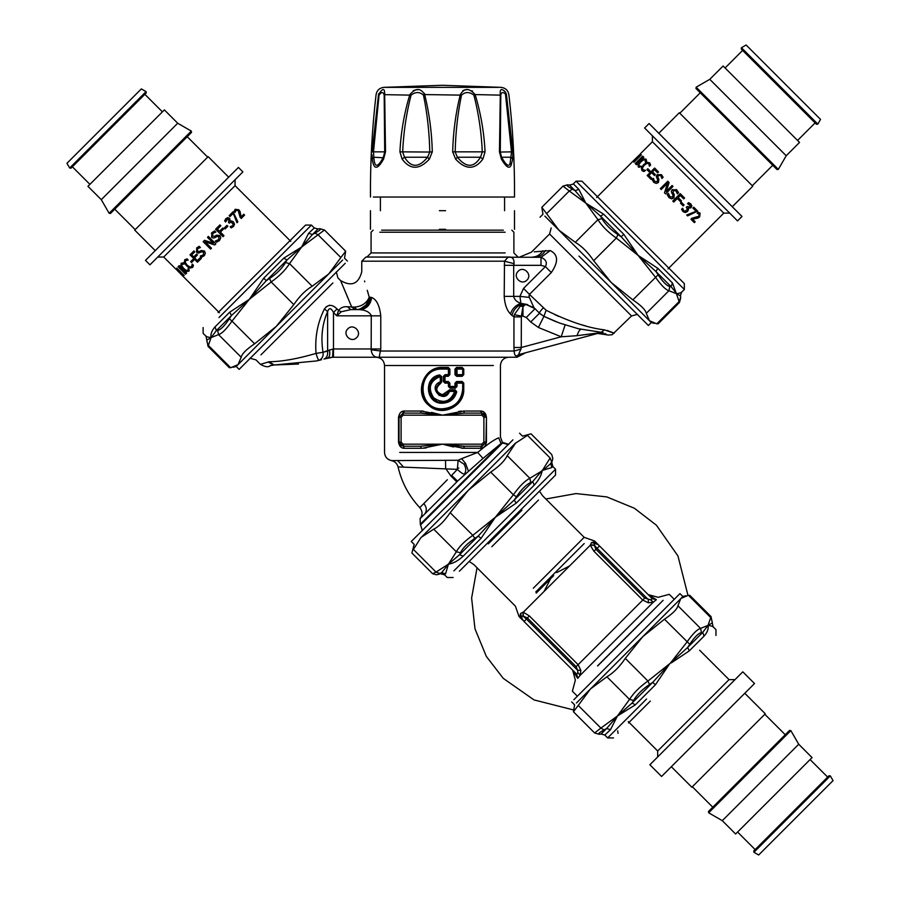<?xml version="1.0" encoding="UTF-8"?>
<svg xmlns="http://www.w3.org/2000/svg" width="900" height="900" viewBox="0 0 900 900"><rect width="100%" height="100%" fill="white"/><g stroke="black" fill="none" stroke-linecap="round" stroke-linejoin="round"><path stroke-width="1.35" d="M439.38 229.32L445.59 229.32M439.38 210.701L445.59 210.701M505.159 91.755L505.654 92.453C501.559 87.93 499.77 88.661 500.299 94.657L499.455 151.841L501.412 159.12C506.351 167.468 509.625 169.369 511.223 164.835L512.696 159.12L512.865 151.841L500.276 152.044L501.581 157.219C506.261 165.521 509.119 167.411 510.165 162.9L511.504 152.044L505.463 94.039C502.92 91.778 501.356 92.138 500.782 95.141L500.276 151.999M500.276 93.251L500.265 92.34M503.966 90.619L504.574 91.125M512.865 151.841L506.475 94.657L505.654 92.464L505.463 94.039M373.376 197.032L514.507 197.032C514.755 162.787 512.876 128.666 508.894 94.657C508.084 90.405 505.541 87.975 501.255 87.367L442.485 85.275L501.255 87.367M500.197 127.733L500.276 152.021L499.455 151.841L500.276 152.044L501.581 157.219L511.132 157.219L512.696 159.12M501.615 157.264L501.412 159.12M505.935 95.141L506.475 94.657C509.692 94.657 509.692 94.657 506.475 94.657M399.915 151.841L429.784 152.044C429.39 132.671 427.298 113.692 423.484 95.141C419.659 91.71 415.519 91.71 411.064 95.141C406.294 113.715 403.493 132.683 402.671 152.044L404.505 157.219C411.131 167.985 418.815 167.985 427.556 157.219L429.784 152.044L432.304 151.841C431.831 132.368 429.3 113.31 424.721 94.657C420.66 87.806 415.699 87.806 409.815 94.657C404.179 113.321 400.882 132.39 399.915 151.841L402.12 159.12C410.254 169.954 419.332 169.954 429.356 159.12L432.304 151.841M482.85 159.12L480.476 157.219L457.414 157.219C466.155 167.985 473.839 167.985 480.476 157.219L482.299 152.044C481.466 132.671 478.676 113.692 473.918 95.141C469.451 91.71 465.311 91.71 461.486 95.141C457.673 113.715 455.58 132.683 455.186 152.044L457.414 157.219L455.614 159.12C465.649 169.954 474.728 169.954 482.85 159.12L485.055 151.841C484.088 132.368 480.791 113.31 475.166 94.657C469.282 87.806 464.31 87.806 460.26 94.657C455.67 113.321 453.139 132.39 452.666 151.841L455.614 159.12M462.814 90.664L464.771 89.899M465.019 89.843L467.044 89.663M471.926 90.81L472.556 91.17M475.144 94.579L500.782 95.141M413.257 90.709L415.609 89.91M415.98 89.843L418.118 89.663M424.406 93.42L424.575 93.983M424.699 94.567L461.486 95.141M384.772 126.124L384.772 127.89M384.705 151.999L384.188 95.141C383.243 91.71 381.532 91.71 379.046 95.141L373.478 152.044L373.826 157.185M384.188 95.141L384.683 94.657C384.829 87.806 382.77 87.806 378.506 94.657L378.776 93.6M473.918 95.141L475.166 94.657M423.484 95.141L424.721 94.657M411.064 95.141L384.683 94.657L385.515 151.841L383.558 159.12C377.494 169.954 373.736 169.954 372.274 159.12L372.015 154.845M383.085 157.736L373.838 157.219C374.479 167.985 377.662 167.985 383.389 157.219L384.705 152.044L385.515 151.841L372.105 151.841L378.506 94.657C375.277 94.657 375.277 94.657 378.506 94.657L379.046 95.141M429.356 159.12L427.556 157.219L404.505 157.219L402.12 159.12M485.055 151.841L452.666 151.841M373.838 157.219L372.274 159.12M384.772 129.004L384.694 152.021L383.558 159.12M529.144 296.707L529.481 294.379L551.329 272.543L545.377 266.591C547.47 262.597 546.007 259.515 541.001 257.332L550.238 250.583C558.27 254.554 558.641 261.877 551.329 272.543C558.619 261.889 558.259 254.565 550.238 250.583L534.251 251.843M529.47 294.401L546.165 310.286C568.507 321.379 587.925 327.915 604.44 329.873C616.556 334.125 617.423 334.305 607.039 330.412M585.697 325.935L581.423 324.743M558.956 316.519L554.985 314.707M543.139 308.036C540.54 310.736 539.325 312.457 539.516 313.2L543.915 316.35L546.131 310.275M440.584 383.479C435.004 388.226 435.623 391.984 442.429 394.74L449.662 389.767L455.096 389.767L456.739 391.759C454.736 398.947 449.966 402.772 442.429 403.223C425.61 404.089 423.034 377.246 439.695 374.94L441.697 376.571L441.697 381.915L440.584 383.479L440.089 376.571C429.75 381.105 427.601 388.181 433.676 397.8C443.205 404.111 450.225 401.985 454.748 391.433L449.471 391.433C444.15 404.989 426.713 387.293 440.089 381.915L440.887 381.915L440.336 382.702C434.048 388.125 434.745 392.411 442.418 395.572L445.781 394.729L449.572 390.6L446.332 394.38L442.586 395.572M455.096 389.767L454.916 390.6L449.572 390.6L454.916 390.6L455.738 391.59C453.87 398.374 449.438 401.974 442.44 402.401C426.814 403.211 424.406 377.933 439.897 375.75L440.887 376.571L439.897 375.75L438.266 376.189L433.553 378.934L430.132 383.76M429.188 387.36L429.57 392.49M431.269 396.293L436.41 400.916M439.459 402.041L444.24 402.289M456.739 391.759L454.748 391.433L454.916 390.6L455.738 391.59L451.856 398.655L442.44 402.401L442.429 403.223M505.147 232.222L379.822 232.222L505.147 232.222M503.336 230.153L381.645 230.153L503.336 230.153M449.662 389.767L449.572 390.6L448.076 390.881M518.141 271.294C523.553 265.387 532.822 274.657 526.916 280.08C521.494 285.975 512.235 276.716 518.141 271.294C512.235 276.716 521.494 285.975 526.916 280.08C532.822 274.657 523.553 265.387 518.141 271.294M439.695 374.94L439.897 375.75M555.199 321.379L543.915 316.35L559.654 323.089L578.689 328.815M604.44 329.873L601.369 332.291L603.45 332.966M606.116 334.114L604.935 333.562M578.216 328.702L601.369 332.291L599.13 333.056L602.842 332.707L599.13 333.056L519.311 354.442C518.411 354.892 518.962 353.115 520.976 349.11L521.269 347.49L520.976 349.11L514.136 351.022L513.945 347.49L513.945 316.89L514.316 314.685L520.481 305.944L525.78 304.312L535.039 308.723L526.252 317.498L530.73 321.975L538.425 327.488L561.217 336.791L565.099 324.99M538.425 327.488L543.915 316.35L556.717 321.975M540.36 257.276L365.906 257.051L508.196 257.051C512.347 256.657 514.294 258.874 514.058 263.678L513.697 265.331L514.058 263.678L504.506 261.191L504.202 296.381C504.754 304.402 506.835 310.264 510.446 313.954L511.942 315.45C513.743 308.891 517.736 305.032 523.913 303.863L527.827 304.661M529.031 295.537L529.043 296.123M545.479 250.447C542.936 254.711 539.618 256.916 535.534 257.051M530.73 321.975L539.516 313.2L533.914 307.598L529.335 297.394L519.93 296.381L523.53 288.428L545.377 266.591L541.001 265.331L541.001 257.332M513.945 347.49L521.269 347.49L521.347 316.125L522.979 316.125L522.979 306.652L525.78 304.312M514.316 314.685L521.347 316.125L522.979 306.652L520.481 305.944M519.311 354.442L516.634 355.916C515.227 356.209 514.406 354.577 514.136 351.022L380.689 351.022L371.183 349.774C371.79 355.162 374.468 357.649 379.204 357.233L516.994 357.233L379.204 357.233L380.767 348.952L380.767 315.832L336.803 315.832L341.201 311.782L350.798 309.623L347.434 306.776L354.656 307.125C361.89 306.382 366.75 303.086 369.236 297.214L367.256 290.295M380.767 315.832C379.564 305.505 376.526 299.396 371.655 297.495L370.181 297.214C369.517 304.751 365.816 308.891 359.055 309.623L350.798 309.623L355.264 309.623L351.686 306.99L340.886 281.306L347.974 298.001M419.771 507.645C408.904 495.99 401.67 482.411 398.048 466.909L457.38 469.361L458.089 460.271L464.017 464.197C466.223 467.91 466.346 471.229 464.377 474.12L464.377 474.12C462.848 474.007 460.519 472.421 457.38 469.361L451.586 475.391L457.582 481.129L420.086 518.648C422.752 514.901 422.651 511.234 419.771 507.645L423.821 503.572C426.724 507.127 427.05 510.581 424.789 513.945M458.066 480.645L482.996 458.415L477.664 452.43C487.598 444.173 494.606 439.301 498.701 437.827C501.007 436.736 501.007 436.736 498.701 437.827L501.053 443.509L420.322 524.239L501.053 443.509L502.493 442.991L508.478 444.611L502.493 442.991L420.784 524.7L502.493 442.991M445.027 382.32L444.195 381.521L444.994 381.499L444.994 376.324L448.256 376.324L449.887 374.67L449.887 369.079L448.256 367.425L442.541 367.425C423.394 366.379 413.786 393.728 428.771 405.315C441.484 417.454 464.738 406.541 463.77 388.946L463.77 383.152L462.139 381.499L456.626 381.499L454.995 383.152L454.995 386.46L449.887 386.46L449.887 383.152L448.256 381.499L444.994 381.499L445.027 382.32L448.335 382.32L445.027 382.32L444.195 381.499L445.061 383.152L448.414 383.152L448.414 386.46L450.09 388.114L455.344 388.114L457.02 386.46L457.02 383.152L462.69 383.152L462.69 388.946C461.464 401.096 454.702 407.723 442.429 408.814C416.599 409.995 416.599 367.897 442.429 369.079L448.414 369.079L448.414 374.67L445.061 374.67L443.385 376.324L443.385 381.499L445.061 383.152M448.414 386.46L449.168 386.46L449.168 383.152L448.335 382.32L449.989 387.293L455.164 387.293L449.989 387.293L449.168 386.46L450.09 388.114M457.02 386.46L455.164 387.293L455.996 386.46L454.995 386.46L455.344 388.114M445.027 375.491L444.195 376.301L444.195 381.499L444.195 376.301L449.168 374.67L448.335 375.491L445.027 375.491L445.061 374.67M521.269 347.49L561.217 336.791L576.979 335.689C578.509 331.414 579.915 329.31 581.186 329.377C579.915 329.31 578.509 331.414 576.979 335.689L599.456 332.798M598.342 332.933L597.026 333.135M597.701 333.439L608.332 335.059L612.135 334.721L631.53 315.956L549.574 234L531.371 252.203L519.66 257.051M359.921 309.139L365.884 305.145L368.662 300.082L369.236 297.214C368.032 304.594 363.87 308.734 356.726 309.623L354.656 307.125M509.49 257.141L508.196 257.051L504.506 261.191L361.766 261.191L504.506 261.191M524.599 304.031L533.914 307.598M521.269 316.89L513.945 316.89L511.942 315.45M510.446 313.954C512.212 308.711 515.7 305.19 520.898 303.412L519.93 296.381L513.697 296.381C514.339 299.588 516.735 301.928 520.898 303.412L523.913 303.863M341.201 311.782L338.524 310.399C340.897 307.541 343.868 306.326 347.434 306.776M336.803 315.832L338.524 310.399L337.061 308.936L333.484 312.514L336.803 315.832M347.861 328.826C353.272 322.931 362.543 332.19 356.636 337.613C351.214 343.519 341.955 334.249 347.861 328.826C341.955 334.249 351.214 343.519 356.636 337.613C362.543 332.19 353.272 322.931 347.861 328.826M249.953 358.256L255.949 359.865L260.438 364.343L269.314 361.755C282.173 361.575 297.743 358.785 316.058 353.396L323.01 352.294C320.67 337.32 322.211 323.752 327.623 311.603C329.141 307.485 331.088 307.789 333.484 312.514L333.484 348.952L329.423 350.111M324.45 308.925L327.623 311.603L327.623 351.079L323.01 352.294C323.651 355.871 322.369 358.56 319.14 360.326L316.553 360.945L319.14 360.326C318.319 360.101 317.284 357.795 316.058 353.396C314.775 337.365 317.565 322.537 324.45 308.925C328.061 304.211 332.269 304.211 337.061 308.936M269.314 361.755L274.05 364.995C268.774 366.03 268.56 366.03 273.442 364.995L271.822 365.22M270.945 365.479L270.09 365.85C268.211 367.425 264.994 366.919 260.438 364.343M336.251 308.171L333.799 306.36M329.636 305.201L326.228 306.72M336.308 271.912L337.905 277.909L340.571 280.564L341.662 283.106M350.685 309.623L355.264 309.623M451.586 475.391L454.511 472.376M430.065 413.674L442.485 415.181L420.581 413.111L403.166 413.111L399.026 417.251L399.026 442.091L403.166 446.231L420.581 446.231L421.335 448.29L404.516 448.29L403.076 446.22M483.502 413.471L485.955 417.251L481.815 413.111L464.389 413.111L463.635 411.041L480.454 411.041C483.671 410.951 485.674 413.021 486.45 417.251L486.45 442.091C485.674 446.321 483.671 448.391 480.454 448.29L485.955 442.091L486.45 417.251M447.356 479.734L423.821 503.572M398.048 466.909C397.091 463.466 394.875 461.363 391.399 460.586L458.089 460.271L461.61 458.662L465.502 463.331L464.017 464.197M465.502 463.331L468.326 470.846M462.409 375.491L456.829 375.491L455.996 374.67L457.02 374.67L457.02 369.079L462.69 369.079L462.69 374.67L457.02 374.67L456.829 375.491L462.409 375.491L463.241 374.67L462.409 375.491L463.241 374.67L463.241 369.079L462.409 368.246L463.241 369.079L462.409 368.246L456.829 368.246L462.409 368.246L462.139 367.425L456.626 367.425L455.996 374.67L455.996 369.079L454.995 369.079L454.995 374.67L456.829 375.491L456.626 376.324L462.139 376.324L462.409 375.491M454.995 383.152L455.996 383.152L455.996 386.46L455.996 383.152L457.02 383.152L456.829 382.32L462.409 382.32L463.241 383.152L462.409 382.32L456.829 382.32L455.996 383.152L456.626 381.499M442.429 408.814L442.429 409.646L449.055 408.589L455.805 404.831L459.113 401.355L461.655 396.9L463.241 388.946C461.981 401.603 455.04 408.499 442.429 409.646C415.89 410.873 415.89 367.02 442.429 368.246L448.335 368.246L449.168 369.079L448.335 368.246L442.541 368.246L442.541 369.079M448.256 376.324L448.414 374.67L449.168 374.67L449.168 369.079L448.335 368.246L449.168 369.067L449.168 374.67L449.887 374.67M518.58 354.589L519.165 354.476M380.767 348.952L371.272 348.952L371.183 349.774L371.272 315.832C369.877 312.39 366.368 310.354 360.754 309.724L359.055 309.623M371.16 315.113L371.261 315.697M364.522 281.002L364.77 281.812M379.204 357.233L332.584 357.233L333.034 348.952L332.584 357.233L327.746 357.952C329.681 357.007 330.233 354.364 329.4 350.032L323.01 352.294M329.704 351.709L329.782 352.642M329.805 353.588L329.749 354.454M329.614 355.264L329.423 355.995M332.584 357.233L324 359.044C326.801 357.952 328.005 355.298 327.623 351.079L329.647 349.897M321.57 359.707L319.252 360.304M298.485 364.039L274.05 364.995L316.553 360.945M327.746 357.952L324.675 358.864M425.891 501.491L426.454 500.918M426.465 500.906L427.534 499.826M445.522 460.44L445.646 468.439L450.968 476.032L456.817 481.882L457.582 481.129M447.098 400.691L449.1 400.691M454.905 445.657L442.463 444.161L481.815 444.161L481.815 446.231L464.389 446.231L442.485 444.161L420.581 446.231M401.468 445.86L398.52 442.091L398.52 417.251C399.296 413.021 401.299 410.951 404.516 411.041L403.166 413.111L404.516 411.041L421.335 411.041L442.485 415.181L464.389 413.111M481.815 444.161L483.885 442.091L483.885 417.251L481.815 415.181L403.166 415.181L401.096 417.251L399.026 417.251L403.076 413.111M481.815 415.181L481.815 413.111L480.454 411.041L481.894 413.111M483.885 442.091L485.955 442.091L481.894 446.22M461.61 458.662L477.664 452.43L399.735 452.43C379.89 452.43 379.89 452.43 399.735 452.43L477.664 452.43M482.996 458.415L501.053 443.509M462.139 381.499L463.241 383.152L462.69 388.946M516.634 355.916C523.26 354.949 523.26 354.949 516.634 355.916M421.358 413.111L423.945 413.201M425.351 413.28L429.007 413.572M463.635 411.041L442.485 415.181L450.551 414.157M456.007 413.572L457.144 413.471M459.743 413.269L461.272 413.19M463.624 446.22L460.946 446.13M459.619 446.051L455.963 445.759M463.613 457.92L461.79 458.595M429.581 389.723L428.647 389.374M464.389 446.231L463.635 448.29L442.485 444.161L422.426 448.267M401.096 417.251L401.096 442.091L403.166 444.161L404.01 448.267M420.581 413.111L421.335 411.041L423.27 411.109M481.815 446.231L480.454 448.29L461.7 448.223M462.139 376.324L463.77 374.67L463.77 369.079L462.139 367.425M448.256 381.499L448.414 383.152L449.887 383.152M448.256 367.425L448.335 368.246M426.296 447.907L423.596 448.2M401.119 412.132L404.516 411.041M431.471 412.38L441.574 414.934M458.685 411.424L461.385 411.131M453.555 446.974L443.812 444.51M347.434 261.09L344.509 258.154L345.679 251.224L340.864 257.558L318.218 234.922L314.955 233.111L312.469 234.518L301.646 247.028L308.621 233.291L314.303 227.959L311.434 225.079L305.572 225.079L218.138 312.525M345.679 251.224L324.473 230.018L301.646 247.028L286.965 260.021L285.525 262.553L289.541 263.599C285.491 270.045 279.371 276.176 271.17 281.97L269.561 278.516L266.321 280.665L249.345 299.329L231.48 315.506L229.343 318.724L231.986 321.142C226.316 329.22 221.828 333.709 218.542 334.598L217.654 330.412L216.371 330.615L211.061 337.613L207.034 339.952M312.188 286.234C305.584 290.137 299.452 296.269 293.805 304.616L271.17 281.97L249.345 299.329L263.689 278.224L283.781 258.131L301.646 247.028L289.541 263.599L312.188 286.234L328.646 274.016L342.652 259.999M254.632 343.789C246.409 349.312 241.931 353.79 241.178 357.244L218.542 334.598L211.061 337.613C210.42 334.159 211.748 330.57 215.044 326.869L229.759 312.154L249.345 299.329L231.986 321.142L254.632 343.789L276.345 326.317L328.646 274.016L340.864 257.558M206.876 341.19L208.035 345.094L230.681 367.74L229.275 367.627L208.069 346.421L206.01 336.251L203.13 333.382L203.13 327.521M205.954 335.959C205.796 336.521 207.495 337.084 211.061 337.613L208.069 346.421M230.681 367.74L238.05 364.613L236.205 366.457L239.13 369.382L345.24 263.273M241.178 357.244L238.05 364.613L276.345 326.317L293.805 304.616M324.473 230.018L319.916 228.701L317.79 229.005L319.928 228.701M308.621 233.291L312.469 234.518L317.993 228.982L313.999 227.914M215.044 326.869L216.371 330.615L231.48 315.506L229.759 312.154M263.689 278.224L266.321 280.665L286.965 260.021L283.781 258.131M679.41 302.512L676.283 293.152L671.119 286.706L672.435 282.96L676.429 293.715L680.434 295.841L680.738 297.956L679.41 302.512L658.215 323.719L656.798 323.831L679.444 301.196L680.602 297.281M569.689 185.096L573.48 184.005L569.689 185.096L567.574 184.792L569.486 185.085L575.021 190.609L578.869 189.394L585.832 203.119L603.697 214.222L600.525 216.112L621.158 236.756L623.801 234.326L638.134 255.42L657.72 268.245L656.01 271.597L671.119 286.706L669.825 286.504L668.947 290.7L646.301 313.335C645.559 309.892 641.07 305.404 632.857 299.88L658.148 274.826L656.01 271.597L638.134 255.42L621.169 236.756L617.929 234.607L616.32 238.072C608.119 232.268 601.988 226.148 597.938 219.69L601.965 218.644L600.525 216.112L585.832 203.119L575.021 190.609L572.524 189.203L569.261 191.014L563.017 186.12L541.811 207.315L542.981 214.256L540.056 217.181M681.525 292.05C681.694 292.624 679.995 293.175 676.429 293.715L668.947 290.7C665.651 289.8 661.163 285.311 655.492 277.245L638.134 255.42L616.32 238.072L593.674 260.707C588.026 252.36 581.906 246.24 575.303 242.336L597.938 219.69L585.832 203.119L569.261 191.014L546.626 213.649L541.811 207.315M578.959 256.084L648.349 325.474L651.274 322.549L649.429 320.704L656.798 323.831M544.826 216.101L649.429 320.704L646.301 313.335M593.674 260.707L611.145 282.42L632.857 299.88M546.626 213.649L558.844 230.107L575.303 242.336M573.176 184.05L576.056 181.181L684.349 289.474L681.48 292.343L680.434 295.841M576.056 181.181L581.906 181.181L586.058 185.321L684.349 283.624L684.349 289.474M571.669 701.921L574.594 704.846L573.424 711.776L594.63 732.982L600.874 728.089L604.136 729.889L606.634 728.482L617.445 715.972L629.55 699.401L606.915 676.766C613.508 672.863 619.639 666.731 625.286 658.384L647.933 681.03L669.746 663.671L655.414 684.776L652.77 682.335L632.137 702.979L635.31 704.869L617.445 715.972L632.137 702.979L633.577 700.447L629.55 699.401C633.6 692.955 639.731 686.824 647.933 681.03L649.541 684.484L652.77 682.335L669.746 663.671L687.623 647.494L689.76 644.276L664.459 619.211C672.683 613.688 677.171 609.21 677.914 605.756L700.56 628.403L701.438 632.587L702.731 632.385L708.041 625.387L712.058 623.048M670.905 662.501L687.105 641.857C692.775 633.78 697.264 629.291 700.56 628.403L708.041 625.387C708.683 628.841 707.355 632.43 704.048 636.131L689.332 650.846L671.242 662.94M712.215 621.81L711.056 617.906L688.41 595.26L689.827 595.373L711.023 616.579L713.092 626.749L715.961 629.617L715.961 635.479M713.137 627.041C713.306 626.479 711.596 625.916 708.041 625.387L711.023 616.579M573.424 711.776L578.239 705.442L600.874 728.089L617.445 715.972L610.481 729.709L604.789 735.041L607.669 737.921L613.519 737.921M688.41 595.26L681.041 598.387L682.886 596.543L679.961 593.617L573.851 699.727M680.704 598.736L576.439 703.001M606.915 676.766L590.456 688.984L578.239 705.442M664.459 619.211L642.758 636.683L625.286 658.384M680.726 598.725L677.914 605.756M599.186 734.299L601.301 733.995L599.175 734.299L594.63 732.982M704.048 636.131L702.731 632.385L687.623 647.494L689.332 650.846M610.481 729.709L606.634 728.482L601.099 734.018L605.092 735.086M650.317 701.111L628.526 722.914M157.759 257.029L163.699 257.029L235.069 185.659L290.824 241.403M233.066 211.759L237.859 221.839L236.947 222.75L233.235 213.345L230.006 216.562L229.14 215.696L233.066 211.759M226.946 225.349L227.846 226.249L225.157 228.938L224.257 228.037L226.946 225.349M214.639 236.295L216.54 235.17L219.87 235.586L220.781 237.836L219.532 240.424L216.529 242.28L215.28 241.042L218.61 239.636L219.026 236.745L216.979 236.52L213.412 238.095L211.579 237.24L211.961 232.605L214.65 230.884L215.831 232.065L212.873 233.393L212.513 236.104L214.639 236.295L216.551 235.159L219.904 235.564L220.804 237.814L218.981 240.941M215.291 237.521L213.424 238.084L211.601 237.218L211.95 232.616L214.616 230.917L215.73 232.166M211.365 233.314L211.961 232.605M212.873 233.393L212.276 234.225L212.873 233.404M205.391 253.215L204.278 255.679L201.521 257.287L200.273 256.05L203.355 254.891L203.648 252.124L201.656 251.831L198.338 253.17L196.571 252.248L196.684 247.882L199.215 246.319L200.396 247.5L197.606 248.67L197.381 251.235L199.417 251.516L201.195 250.515L204.446 251.01L205.391 253.215M192.791 259.493L193.691 260.404L191.576 262.519L190.676 261.619L192.791 259.493M189.281 270.248L188.775 271.192L186.593 271.418L183.296 268.976L180.889 265.725L181.08 263.486L182.993 262.834L184.185 264.026L181.924 264.33L181.845 265.939L183.769 268.504L186.356 270.416L187.92 270.326L188.246 268.076L189.281 270.248M176.771 268.054L184.208 275.49L180.349 272.07L179.786 272.632L183.33 276.368L175.894 268.931L178.909 271.755L179.471 271.192L176.771 268.054M182.835 275.411L181.564 274.759L183.319 276.649L182.43 275.58M183.127 276.401L219.454 312.772M176.726 269.887L182.464 275.782L182.498 275.017M163.699 257.029L175.838 269.111M185.895 272.284L186.649 273.049L185.524 274.174L178.088 266.738L179.224 265.613L185.895 272.284M193.151 266.377L192.465 267.502L189.945 268.065L186.514 265.759L184.241 262.373L184.77 259.785L186.986 258.829L188.179 260.021L185.614 260.64L185.31 262.474L187.144 265.14L189.821 266.951L191.61 266.636L192.24 264.082L193.421 265.264L193.151 266.377M201.33 258.368L197.449 262.249L190.013 254.824L193.905 250.931L194.782 251.809L191.689 254.903L193.725 256.939L196.605 254.059L197.482 254.936L194.602 257.816L197.359 260.572L200.453 257.479L201.33 258.368M208.395 236.43L215.831 243.866L214.729 244.969L205.076 241.808L211.489 248.209L210.589 249.109L203.153 241.672L204.525 240.311L213.368 243.236L207.484 237.352L208.395 236.43M219.96 224.876L220.838 225.754L217.44 229.14L219.544 231.244L222.795 227.993L223.672 228.87L220.421 232.121L223.999 235.699L223.02 236.678L215.584 229.241L219.96 224.876M227.745 218.947L225.63 221.906L224.584 220.849L225.911 218.61L227.745 217.609L229.714 218.396L230.141 221.287L231.593 220.95L233.426 221.861L234.518 224.123L233.55 226.463L231.221 227.88L230.164 226.822L232.639 225.653L233.246 224.213L230.974 222.007L229.309 223.155L228.487 222.322L228.915 219.398L227.745 218.947M243.743 214.234L244.597 215.1L241.222 218.475L240.165 217.429L238.174 210.532L236.002 210.24L235.26 212.276L234.191 211.208L235.192 209.317L238.838 209.768L240.053 211.523L241.076 216.9L243.743 214.234M149.951 264.836L242.876 171.9L238.421 167.434L145.485 260.37L149.951 264.836M232.841 211.984L237.656 222.041M226.822 225.472L227.722 226.373M219.532 240.424L216.54 242.269L215.303 241.02M200.329 247.567L197.606 248.67M203.355 254.891L203.782 251.989L201.803 251.685L198.506 252.99L196.751 252.067L196.841 247.725M204.435 255.532L201.69 257.119L200.453 255.87M191.835 262.26L190.924 261.36M187.92 270.326L188.201 268.121M184.14 264.071L181.924 264.33M189.09 270.877L186.919 271.091L183.623 268.65L181.215 265.399L181.395 263.171M180.056 272.363L179.179 271.485M185.873 273.825L178.436 266.4M191.61 266.636L192.195 264.127M188.123 260.077L185.614 260.64M192.735 267.221L190.237 267.773L186.817 265.466L184.534 262.08L185.051 259.515M197.662 262.035L190.237 254.599M213.368 243.236L207.518 237.308M210.667 249.03L203.243 241.594M214.774 244.924L205.076 241.808M219.87 224.955L220.748 225.844M220.421 232.121L223.942 235.755M222.705 228.071L223.583 228.96M217.44 229.14L219.544 231.244M230.231 226.755L232.639 225.653M225.754 218.756L227.576 217.778L229.534 218.576L230.051 221.524L231.424 221.119L233.257 222.03L234.349 224.291L233.404 226.609M226.699 219.544L225.551 221.985M243.472 214.504L244.328 215.37M234.945 209.565L238.567 210.026L241.076 216.9M236.002 210.24L235.058 212.468M155.227 250.627L134.707 230.107L208.159 156.656L228.679 177.176M187.234 136.699L207.675 157.14M109.147 213.289L110.475 213.458L191.509 132.424L191.329 131.096L177.705 123.233L101.284 199.665L109.147 213.289L191.329 131.096M101.284 199.665L87.941 186.322L164.374 109.901L177.705 123.233M144.855 94.32L162.405 111.87M69.671 168.007L70.987 168.188L108.608 130.567L146.227 92.948L146.059 91.62L141.345 88.909L66.949 163.305L69.671 168.007L146.059 91.62M652.41 135.799L652.41 141.75L723.78 213.12L668.036 268.875M697.68 211.118L687.6 215.91L686.689 214.999L696.094 211.286L692.876 208.058L693.742 207.18L697.68 211.118M684.09 204.986L683.19 205.898L680.501 203.209L681.401 202.297L684.09 204.986M669.015 197.584L667.159 194.569L668.396 193.331L669.803 196.661L672.694 197.078L672.919 195.019L671.344 191.453L672.199 189.63L676.822 190.001L678.555 192.69L677.374 193.871L676.035 190.924L673.335 190.553L673.144 192.69L674.28 194.602L673.875 197.944L671.625 198.855L668.498 197.032M671.918 193.343L671.355 191.475L672.221 189.653L676.822 190.001L678.521 192.667L677.273 193.77M676.114 189.416L676.822 190.001M676.035 190.924L675.214 190.316L676.035 190.912M673.144 192.679L674.258 194.58L673.841 197.91L671.602 198.821L669.004 197.584L667.17 194.591L668.486 193.421M656.212 183.442L653.76 182.329L652.151 179.561L653.389 178.324L654.548 181.406L657.304 181.688L657.607 179.708L656.269 176.389L657.191 174.623L661.556 174.735L663.12 177.255L661.939 178.436L660.769 175.646L658.204 175.433L657.923 177.458L658.924 179.246L658.429 182.498L656.212 183.442M649.946 170.843L649.035 171.743L646.92 169.627L647.82 168.716L649.946 170.843M639.18 167.321L638.246 166.815L638.021 164.644L640.451 161.347L643.714 158.94L645.952 159.131L646.605 161.032L645.413 162.225L645.109 159.964L643.5 159.896L640.935 161.82L639.023 164.396L639.101 165.971L641.351 166.286L639.18 167.321M641.385 154.822L633.949 162.259L637.369 158.4L636.806 157.838L633.071 161.381L640.496 153.945L637.684 156.96L638.246 157.523L641.385 154.822M634.016 160.886L634.68 159.615L632.79 161.37L633.859 160.481M633.038 161.167L596.666 197.494M639.551 154.778L633.645 160.515L634.41 160.537M652.41 141.75L640.327 153.877M637.155 163.946L636.39 164.7L635.254 163.564L642.69 156.139L643.826 157.264L636.75 163.541L637.155 163.946M643.061 171.203L641.936 170.505L641.374 167.996L643.68 164.565L647.066 162.292L649.643 162.821L650.61 165.037L649.418 166.23L648.799 163.665L646.965 163.361L644.299 165.184L642.488 167.861L642.803 169.661L645.356 170.291L644.175 171.472L643.061 171.203M651.071 179.381L647.179 175.489L654.615 168.053L658.508 171.945L657.63 172.822L654.536 169.74L652.5 171.776L655.38 174.645L654.502 175.534L651.623 172.654L648.855 175.41L651.949 178.504L651.071 179.381M673.009 186.446L665.572 193.882L664.47 192.78L667.631 183.127L661.219 189.529L660.33 188.629L667.755 181.204L669.127 182.576L666.202 191.419L672.086 185.524L673.009 186.446M684.562 198.011L683.685 198.889L680.288 195.491L678.195 197.584L681.446 200.846L680.569 201.724L677.317 198.472L673.74 202.05L672.761 201.071L680.197 193.635L684.562 198.011M690.491 205.796L687.533 203.681L688.579 202.624L690.829 203.963L691.819 205.796L691.043 207.754L688.072 208.26L688.489 209.644L687.577 211.477L685.316 212.569L682.976 211.601L681.559 209.261L682.616 208.215L683.786 210.69L685.226 211.297L687.431 209.025L686.284 207.36L687.116 206.528L690.03 206.955L690.491 205.796M695.194 221.782L694.339 222.649L690.952 219.263L692.01 218.216L698.895 216.225L699.199 214.054L697.163 213.3L698.22 212.243L700.121 213.244L699.671 216.889L697.916 218.104L692.539 219.127L695.194 221.782M644.602 127.991L737.539 220.928L741.994 216.461L649.069 123.536L644.602 127.991M697.455 210.893L687.398 215.708M683.966 204.874L683.066 205.774M662.006 178.504L660.769 175.646M654.548 181.406L657.45 181.834L657.754 179.854L656.438 176.558L657.36 174.791L661.714 174.881M653.906 182.486L652.32 179.741L653.389 178.324M647.168 169.875L648.079 168.975M639.101 165.971L641.317 166.252M645.367 162.18L645.109 159.964M638.561 167.13L638.347 164.97L640.789 161.674L644.04 159.266L646.268 159.446M637.076 158.107L637.954 157.23M635.602 163.912L643.039 156.476M642.803 169.661L645.559 170.505M649.361 166.174L648.799 163.665M642.206 170.786L641.666 168.289L643.972 164.857L647.359 162.585L649.924 163.102M647.404 175.714L654.84 168.278M666.202 191.419L672.131 185.569M660.409 188.719L667.845 181.282M664.515 192.825L667.631 183.127M684.472 197.921L683.595 198.799M677.317 198.472L673.684 201.994M681.356 200.756L680.479 201.634M680.288 195.491L678.195 197.584M682.684 208.282L683.786 210.69M690.683 203.805L691.661 205.627L690.863 207.585L687.915 208.102L688.32 209.475L687.398 211.297L685.148 212.4L682.83 211.455M689.895 204.75L687.589 203.737M694.935 221.513L694.069 222.379M699.863 212.996L699.401 216.619L692.539 219.127M699.199 214.054L697.207 213.345M658.8 133.279L679.32 112.759L752.783 186.21L732.262 206.73M772.74 165.274L752.299 185.726M696.15 87.199L695.981 88.515L774.169 166.714L777.015 169.549L778.342 169.38L786.206 155.756L709.774 79.324L696.15 87.199L778.342 169.38M709.774 79.324L723.116 65.992L799.538 142.414L786.206 155.756M815.119 122.906L797.569 140.445M741.431 47.723L741.251 49.039L816.491 124.279L817.819 124.099L820.53 119.396L746.134 45L741.431 47.723L817.819 124.099M734.996 679.635L729.056 679.635L657.675 751.005L628.268 721.597M742.804 671.827L649.879 764.752L661.579 776.464L754.515 683.539L742.804 671.827M744.773 693.27L765.293 713.79L691.841 787.241L671.321 766.721M712.766 807.21L692.325 786.758M790.852 730.62L789.525 730.451L708.491 811.485L708.671 812.801L722.295 820.676L798.716 744.244L790.852 730.62L708.671 812.801M798.716 744.244L812.059 757.586L735.626 834.008L722.295 820.676M755.145 849.589L737.595 832.039M830.329 775.901L829.012 775.721L753.773 850.961L753.941 852.278L758.655 855L833.051 780.604L830.329 775.901L753.941 852.278M436.061 572.074L448.425 564.165L456.334 551.801L433.699 529.155C438.851 526.702 444.341 521.212 450.169 512.685L472.815 535.32L495.326 517.275L513.371 494.764L490.725 472.118C499.252 466.29 504.754 460.8 507.206 455.647L529.841 478.282L543.161 470.194L550.744 463.545L551.576 461.632L550.125 458.01C552.296 453.431 552.296 453.431 550.125 458.01L527.479 435.364C532.204 433.339 532.204 433.339 527.479 435.364L515.227 443.385L420.806 537.806L413.415 549.439C411.39 554.164 411.39 554.164 413.415 549.439L436.039 572.085C431.471 574.256 431.471 574.256 436.061 572.074L439.673 573.525L441.596 572.692L448.425 564.165L459.63 554.659L460.496 552.701L456.334 551.801C458.933 546.795 464.434 541.305 472.815 535.32L474.806 538.391L478.136 536.153L495.326 517.275L514.204 500.085L516.442 496.755L513.371 494.764C519.345 486.382 524.846 480.892 529.841 478.282L530.752 482.445L532.71 481.579L542.216 470.385C541.496 475.2 538.841 480.105 534.285 485.077L516.262 503.089L495.326 517.275L481.14 538.222L463.129 556.234C458.156 560.801 453.251 563.445 448.425 564.165L445.579 573.784L444.555 574.808L440.55 573.727L436.601 574.796L432.608 573.716L411.885 553.005L414.18 544.433L411.255 541.507L512.921 439.83M515.846 442.766L507.206 455.647M490.725 472.118L468.326 490.286L450.169 512.685M433.699 529.155L421.436 537.176M543.161 470.194L551.846 467.516L550.744 463.545C552.127 462.161 552.127 462.161 550.744 463.545M534.285 485.077L532.71 481.579L514.204 500.085L516.262 503.089M481.14 538.222L478.136 536.153L459.63 554.659L463.129 556.234M441.596 572.692C440.213 574.076 440.213 574.076 441.596 572.692L445.567 573.795M551.846 467.516L552.847 466.504L555.548 469.204L555.548 475.065L459.382 571.23M687.949 595.327L677.959 555.964L656.426 525.229L634.41 508.264L606.814 496.912L576.09 493.571L545.816 498.994M477.034 567.776L471.623 598.05L474.964 628.774L486.304 656.37L503.269 678.375L534.015 699.919L573.368 709.898M488.25 543.881L521.933 510.21M597.6 666C564.469 699.131 564.469 699.131 597.6 666L644.051 619.56M597.127 548.404L594.169 545.04L595.913 549.259L644.738 598.072L650.587 599.839L652.286 598.725L599.546 545.985L593.921 551.25L642.746 600.075L648.405 602.809L648.293 599.569L597.127 548.404M599.546 545.985L598.106 544.545L594.484 543.386L594.169 545.04L595.125 543.33M597.319 543.847L596.048 543.42M648.405 602.809L653.344 602.134L580.185 675.304L577.879 672.536L577.609 670.241L526.455 619.087L524.036 621.506L576.776 674.246L577.879 672.536L576.776 674.246L577.755 678.33L580.185 675.304L580.86 670.365L578.126 664.695L529.301 615.87L523.294 612.225L590.276 545.254L591.559 542.509L593.415 542.104C594.911 540.608 594.911 540.608 593.415 542.104L596.149 543.442M650.587 599.839L653.344 602.134L656.381 599.704L651.634 598.072M529.301 615.87L526.455 619.087L523.091 616.117L521.438 616.433L522.596 620.055L520.56 613.508L520.155 615.375L522.596 620.055L519.03 616.5L515.385 606.127L473.895 564.626L469.204 561.409M580.86 670.365L577.609 670.241L576.124 666.686L527.299 617.873L523.091 616.117L522.99 612.225L520.56 613.508M524.036 621.506L521.46 617.918M569.363 566.055L556.74 572.58M550.631 578.689L544.05 591.469M577.373 696.206L572.389 691.222L575.347 680.141L572.67 670.14L577.474 678.015L576.472 673.942M656.381 599.704L652.286 598.725L656.381 599.704L648.191 594.63L658.181 597.308L669.274 594.337L674.258 599.321M522.99 612.225L523.395 616.095M520.234 615.791L521.415 617.67M594.146 545.344L590.276 545.254L593.921 551.25M590.276 544.95L594.169 545.04M591.559 542.509L594.484 543.386M442.485 444.161L403.166 444.161M510.165 162.9L511.223 164.835M442.485 85.275L383.715 87.367L498.881 87.367M441.697 376.571L440.887 376.571L440.336 382.702C434.048 388.125 434.745 392.411 442.418 395.572L442.429 394.74M373.151 230.153L371.081 232.222L371.081 252.922L505.147 252.922M441.697 381.915L440.887 381.915L440.887 376.571L440.032 375.739M542.835 250.774C540.169 254.835 536.738 256.928 532.564 257.051M522.979 316.125L526.252 317.498M529.481 294.379L523.53 288.428M332.899 282.926L260.966 354.848L332.899 282.926M444.195 381.499L443.385 381.499M444.195 376.324L443.385 376.324M541.001 265.331L513.697 265.331L513.697 296.381L504.202 296.381M267.986 361.856L273.442 364.995M450.405 399.87L451.868 399.87M401.096 442.091L399.026 442.091M403.166 415.181L403.166 413.111M483.885 417.251L485.955 417.251M458.887 468.113L457.312 468.113M442.429 409.646C415.879 410.85 415.879 367.043 442.429 368.246L442.429 369.079M371.655 297.495C370.609 304.47 366.975 308.554 360.754 309.724M370.181 297.214L369.236 297.214M504.202 265.331L513.697 265.331M403.47 466.988L397.62 460.586M463.77 383.152L463.77 388.946M449.168 369.079L449.887 369.079M371.272 348.952L333.484 348.952L333.484 357.233M404.516 448.29C401.299 448.391 399.296 446.321 398.52 442.091M463.77 374.67L463.77 369.079M456.626 367.425L454.995 369.079M454.995 374.67L456.626 376.324M442.541 367.425L442.541 368.246M480.454 411.041L483.244 411.75L485.1 413.325M485.527 413.944L485.876 414.608M481.793 448.144L480.566 448.29M439.02 395.483L439.02 394.549M449.404 401.524L447.322 401.524M391.399 460.586C387.146 459.529 384.851 456.806 384.536 452.43L384.536 365.512L493.346 365.512M217.654 330.412C220.714 329.76 224.606 325.856 229.343 318.724M269.561 278.516C276.829 273.645 282.139 268.324 285.525 262.553M314.955 233.111C320.366 230.107 321.795 228.679 319.241 228.836M218.993 317.52L311.434 225.079M568.249 184.928C565.695 184.77 567.113 186.199 572.524 189.203M601.965 218.644C605.34 224.415 610.661 229.736 617.929 234.607M658.148 274.826C662.873 281.959 666.765 285.851 669.825 286.504M573.48 184.005L578.869 189.394M603.697 214.222L623.801 234.326M657.72 268.245L672.435 282.96M649.541 684.484C642.274 689.355 636.952 694.676 633.577 700.447M604.136 729.889C598.725 732.893 597.308 734.321 599.861 734.164M701.438 632.587C698.377 633.24 694.485 637.144 689.76 644.276M655.414 684.776L635.31 704.869M646.571 699.019L607.669 737.921M617.648 730.856L618.075 733.354M530.752 482.445C526.219 484.582 521.449 489.353 516.442 496.755M474.806 538.391C467.392 543.409 462.623 548.179 460.496 552.701M439.673 573.525C435.6 575.201 435.6 575.201 439.673 573.525M551.576 461.632C553.252 457.549 553.252 457.549 551.576 461.632L551.587 461.588M542.812 469.766L550.125 458.01M555.548 469.204L453.881 570.881M597.589 665.842L663.12 600.311L597.589 665.842M656.066 599.423C658.879 596.61 658.879 596.61 656.066 599.423M577.474 678.015C574.65 680.839 574.65 680.839 577.474 678.015M644.738 598.072L576.124 666.686M520.155 615.375C518.659 616.871 518.659 616.871 520.155 615.375M536.197 593.123L553.68 575.629M535.781 591.941L584.201 543.533L535.781 591.941M596.43 543.521L598.106 544.534L594.54 540.979L584.179 537.345L533.295 588.217M491.794 546.727L538.47 500.051L491.794 546.727M370.463 210.701L370.463 229.32M514.507 210.701L514.507 229.32M380.396 210.701L380.396 197.032M504.574 210.701L504.574 197.032M383.715 87.367C379.44 87.975 376.886 90.405 376.076 94.657C372.094 128.666 370.215 162.787 370.463 197.032M551.183 228.004L549.574 234M637.526 314.348L631.53 315.956M444.364 402.277L440.055 402.165M518.029 257.051L513.889 252.922L513.889 232.222L511.819 230.153M446.423 394.897L445.59 394.065M539.516 313.2L540.877 314.415M371.081 252.922L366.941 257.051M420.086 518.648L420.322 524.239L422.392 530.696M448.335 382.32L449.168 383.141M448.335 375.491L449.168 374.67M365.906 257.051L361.766 261.191L361.766 271.789C358.549 283.995 351.484 286.92 340.571 280.564M324 359.044L325.856 358.515M508.714 357.233C503.696 357.728 500.94 360.484 500.434 365.512L500.434 437.006L502.414 442.373L508.748 444.341M449.989 387.293L449.168 386.471M516.994 357.233L525.577 352.766M384.536 365.512C384.041 360.484 381.274 357.728 376.256 357.233M236.205 366.457L233.19 367.267M317.79 229.005L314.303 227.959M654.289 323.359L651.274 322.549M567.574 184.792L563.017 186.12M682.886 596.543L685.901 595.732M601.301 733.995L604.789 735.041M235.069 185.659L235.069 179.708M114.75 209.183L135.191 229.624M72.371 166.804L89.91 184.354M723.78 213.12L729.731 213.12M700.256 92.79L679.804 113.242M742.635 50.411L725.085 67.961M657.675 751.005L657.675 756.956M729.056 679.635L699.649 650.227M785.25 734.726L764.809 714.274M827.629 777.094L810.09 759.555M519.548 433.204L522.472 436.129L531.045 433.834L551.767 454.556L552.836 458.55L551.779 462.51L552.847 466.504M444.555 574.808L447.255 577.508L453.105 577.508M584.179 537.345L542.678 495.844L539.449 491.164"/></g></svg>
